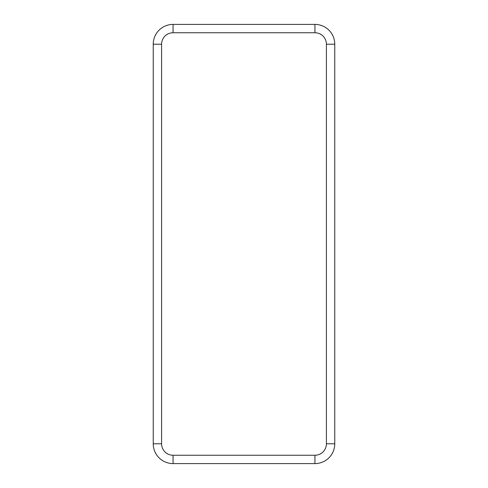 <?xml version="1.0" encoding="UTF-8"?>
<svg xmlns="http://www.w3.org/2000/svg" width="488" height="488" viewBox="0 0 488 488"><rect width="100%" height="100%" fill="white"/><g stroke="black" fill="none" stroke-linecap="round" stroke-linejoin="round"><path stroke-width="0.73" d="M334.762 402.832L334.762 398.135L334.762 402.832M334.762 298.51L334.762 293.813L334.762 298.51M334.762 89.865L334.762 85.168L334.762 89.865M334.762 194.187L334.762 189.49L334.762 194.187M314.937 24.4L173.063 24.4A19.819 19.819 0 0 0 153.238 44.219A19.819 19.819 0 0 1 173.063 24.4L173.063 32.745L314.937 32.745L314.937 24.4A19.819 19.819 0 0 1 334.762 44.219A19.819 19.819 0 0 0 314.937 24.4M173.063 32.745A11.474 11.474 0 0 0 161.583 44.219L161.583 443.781A11.474 11.474 0 0 0 173.063 455.255L314.937 455.255A11.474 11.474 0 0 0 326.417 443.781L334.762 443.781L334.762 44.219L326.417 44.219A11.474 11.474 0 0 0 314.937 32.745M314.937 455.255L314.937 463.6A19.819 19.819 0 0 0 334.762 443.781A19.819 19.819 0 0 1 314.937 463.6L173.063 463.6A19.819 19.819 0 0 1 153.238 443.781L153.238 44.219L161.583 44.219M326.417 443.781L326.417 44.219M173.063 455.255L173.063 463.6A19.819 19.819 0 0 1 153.238 443.781L161.583 443.781"/></g></svg>

